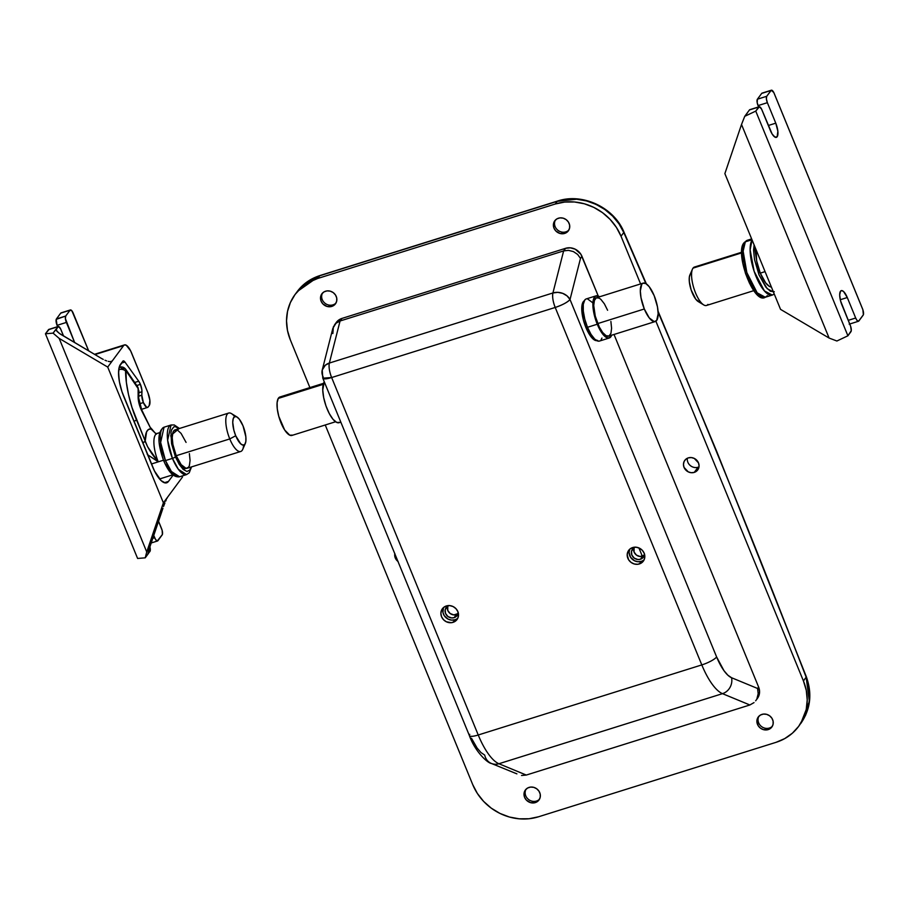 <?xml version="1.0" encoding="UTF-8"?>
<svg xmlns="http://www.w3.org/2000/svg" width="909" height="909" viewBox="0 0 909 909"><rect width="100%" height="100%" fill="white"/><g stroke="black" fill="none" stroke-linecap="round" stroke-linejoin="round"><path stroke-width="1.36" d="M772.377 726.211A8.442 7.692 36.5 0 1 769.332 728.052A8.442 7.692 -143.5 0 0 772.377 726.211M768.185 729.609L769.332 728.052L768.185 729.609L771.866 727.007A8.442 7.692 36.5 0 1 768.185 729.609A8.442 7.692 36.5 0 1 758.72 726.461A8.442 7.692 36.5 0 1 758.276 716.974L756.879 721.28L758.254 725.814L760.503 728.2L763.458 729.643L768.185 729.609M761.947 714.394A8.442 7.692 36.5 0 1 771.411 717.531A8.442 7.692 36.5 0 1 771.855 727.018L773.093 724.246L773.104 721.155L771.889 718.19L769.628 715.803L766.685 714.349L763.48 714.076L760.538 714.997L758.265 716.985A8.442 7.692 36.5 0 1 761.947 714.394M568.875 230.022A8.442 7.692 36.5 0 1 565.83 231.863A8.442 7.692 -143.5 0 0 568.875 230.022M564.682 233.42L565.83 231.863L564.682 233.42L568.364 230.818A8.442 7.692 36.5 0 1 564.682 233.42A8.442 7.692 36.5 0 1 555.217 230.272A8.442 7.692 36.5 0 1 554.774 220.785L553.376 225.091L554.001 228.182L555.763 230.909L559.955 233.454L564.682 233.42M558.444 218.205A8.442 7.692 36.5 0 1 567.909 221.341A8.442 7.692 36.5 0 1 568.352 230.829L569.591 228.057L569.602 224.966L568.386 222.001L566.125 219.614L563.182 218.16L559.978 217.887L557.035 218.808L554.763 220.796A8.442 7.692 36.5 0 1 558.444 218.205M698.998 466.874A8.056 7.34 36.5 0 1 698.055 467.237A8.056 7.34 -143.5 0 0 698.998 466.874M694.237 472.396L698.055 467.237L694.237 472.396L696.771 470.976L698.476 468.669L699.078 465.828L698.487 462.874L694.26 458.409L691.283 457.568L688.283 457.886A8.056 7.34 36.5 0 1 697.317 460.874A8.056 7.34 36.5 0 1 697.737 469.93A8.056 7.34 36.5 0 1 694.237 472.396A8.056 7.34 36.5 0 1 685.216 469.408A8.056 7.34 36.5 0 1 684.795 460.352A8.056 7.34 36.5 0 1 688.283 457.886L685.75 459.306L684.057 461.613L683.454 464.454L684.045 467.408L688.261 471.873L691.249 472.714L694.237 472.396M539.491 799.216A8.442 7.692 36.5 0 1 536.446 801.056A8.442 7.692 -143.5 0 0 539.491 799.216M535.299 802.613L536.446 801.056L535.299 802.613L538.98 800.011A8.442 7.692 36.5 0 1 535.299 802.613A8.442 7.692 36.5 0 1 525.834 799.466A8.442 7.692 36.5 0 1 525.391 789.978L523.993 794.284L524.618 797.375L526.379 800.102L530.572 802.647L535.299 802.613M529.061 787.399A8.442 7.692 36.5 0 1 538.526 790.535A8.442 7.692 36.5 0 1 538.969 800.022L540.207 797.25L540.219 794.159L539.003 791.194L536.742 788.807L533.799 787.353L530.595 787.08L527.652 788.001L525.379 789.989A8.442 7.692 36.5 0 1 529.061 787.399M335.989 303.027A8.442 7.692 36.5 0 1 332.944 304.867A8.442 7.692 -143.5 0 0 335.989 303.027M331.796 306.413L332.944 304.867L331.796 306.413L335.478 303.822A8.442 7.692 36.5 0 1 331.796 306.413A8.442 7.692 36.5 0 1 322.331 303.276A8.442 7.692 36.5 0 1 321.9 293.789L320.491 298.095L321.116 301.186L322.877 303.913L327.07 306.458L331.796 306.413M325.558 291.21A8.442 7.692 36.5 0 1 335.023 294.346A8.442 7.692 36.5 0 1 335.466 303.833L336.705 301.061L336.716 297.97L335.501 295.005L333.239 292.607L330.297 291.164L327.092 290.891L324.149 291.812L321.877 293.8A8.442 7.692 36.5 0 1 325.558 291.21M629.778 549.184L629.096 552.399L630.573 557.274L634.527 560.773L637.902 561.717L641.277 561.364L639.368 563.944A9.09 8.283 36.5 0 1 629.176 560.569A9.09 8.283 36.5 0 1 628.698 550.343A9.09 8.283 36.5 0 1 632.653 547.559L629.789 549.161L627.869 551.763L627.187 554.979L628.664 559.853L631.096 562.421L634.277 563.978L637.709 564.284L640.89 563.285L644.151 559.739L644.822 556.524L644.163 553.195L642.254 550.252L639.391 548.15L636.027 547.207L632.653 547.559A9.09 8.283 36.5 0 1 642.845 550.934A9.09 8.283 36.5 0 1 643.322 561.16A9.09 8.283 36.5 0 1 639.368 563.944L641.277 561.364A9.09 8.283 -143.5 0 0 644.129 559.774M443.467 607.587L442.956 612.484L444.274 615.677L448.217 619.177L451.591 620.12L454.966 619.768L453.057 622.347A9.09 8.283 36.5 0 1 442.865 618.972A9.09 8.283 36.5 0 1 442.388 608.746A9.09 8.283 36.5 0 1 446.342 605.962L443.478 607.564L441.558 610.166L440.888 613.382L441.547 616.711L443.456 619.654L446.308 621.756L451.409 622.688L454.58 621.688L457.841 618.143L458.511 614.927L457.852 611.598L455.943 608.655L453.091 606.553L449.716 605.61L446.342 605.962A9.09 8.283 36.5 0 1 456.534 609.337A9.09 8.283 36.5 0 1 457.011 619.563A9.09 8.283 36.5 0 1 453.057 622.347L454.966 619.768A9.09 8.283 -143.5 0 0 457.829 618.177M597.599 340.398L594.6 340.08L591.055 336.796L585.896 327.49A20.918 7.17 -107.4 0 1 584.271 300.834M623.779 232.522A4151.573 1422.983 -107.4 0 1 645.879 283.585A4151.573 1422.983 -107.4 0 0 623.779 232.522L619.006 223.864L612.621 216.092L604.905 209.547L596.077 204.4L586.566 200.934L576.658 199.219L557.251 201.321L555.251 204.014L564.716 202.059L574.545 201.991L584.373 203.786L593.816 207.4L602.519 212.672L610.144 219.421L616.393 227.375L621.029 236.226L640.595 283.938L621.029 236.226L623.779 232.522A5.193 1.466 -23.5 0 0 623.869 231.875A5.193 1.466 156.5 0 1 623.779 232.522L621.029 236.226A51.961 47.359 36.5 0 0 555.251 204.014L317.718 278.472L555.251 204.014L557.251 201.321C582.01 192.89 613.78 207.843 623.779 232.522M658.059 311.185L716.917 451.921L806.351 676.807C812.407 693.806 810.533 709.395 800.738 723.553L809.362 701.532L806.158 677.216A5.193 0.898 -21.1 0 0 806.34 676.796A5.193 0.898 158.9 0 1 806.158 677.216A4151.573 1422.983 -107.4 0 0 716.769 452.432A4151.573 1422.983 -107.4 0 0 658.127 312.207A4151.573 1422.983 -107.4 0 1 716.769 452.432A5.193 1.182 -22.3 0 0 716.906 451.909A5.193 1.182 157.7 0 1 716.769 452.432A4151.573 1422.983 -107.4 0 1 806.158 677.216L803.42 680.921L806.272 690.329L807.215 699.941L806.238 709.384L803.351 718.292L798.681 726.336L792.398 733.177L784.751 738.585L776.036 742.335L538.492 816.793L529.038 818.748L519.209 818.816L509.381 817.021L499.939 813.407L491.235 808.135L483.611 801.386L477.361 793.443L472.714 784.581L325.24 424.992L472.714 784.581A51.961 47.359 36.5 0 0 538.492 816.793L776.036 742.335A51.961 47.359 36.5 0 0 798.602 726.427L805.579 715.281L808.567 706.248L809.692 696.635L808.885 686.84L806.158 677.216L803.42 680.921L655.9 321.229L803.42 680.921A51.961 47.359 36.5 0 1 798.602 726.427M458.147 612.439A6.749 6.158 36.5 0 1 457.034 615.598A6.749 6.158 36.5 0 1 454.102 617.666L456.329 614.654A6.749 6.158 -143.5 0 0 457.897 613.905M644.458 554.036A6.749 6.158 36.5 0 1 643.345 557.194A6.749 6.158 36.5 0 1 640.413 559.262L642.64 556.251A6.749 6.158 -143.5 0 0 644.197 555.501M633.857 547.843A6.749 6.158 -143.5 0 0 635.766 554.513A6.749 6.158 -143.5 0 0 642.64 556.251L640.413 559.262A6.749 6.158 36.5 0 1 632.846 556.751A6.749 6.158 36.5 0 1 632.482 549.15A6.749 6.158 36.5 0 1 635.175 547.173M447.546 606.246A6.749 6.158 -143.5 0 0 449.455 612.916A6.749 6.158 -143.5 0 0 456.329 614.654L454.102 617.666A6.749 6.158 36.5 0 1 446.535 615.154A6.749 6.158 36.5 0 1 446.183 607.553A6.749 6.158 36.5 0 1 448.864 605.576M295.141 294.38A51.961 47.359 36.5 0 0 290.335 339.886L309.901 387.598L290.335 339.886L287.483 330.478L286.528 320.866L287.517 311.423L290.403 302.515L295.073 294.482L301.345 287.63L308.992 282.222L317.718 278.472L319.707 275.779L557.251 201.321A5.193 1.784 -107.4 0 1 557.615 201.037A5.193 1.784 72.6 0 0 557.251 201.321L319.707 275.779L303.401 284.858L297.209 291.584L319.707 275.779A5.193 1.784 -107.4 0 1 320.093 275.495A5.193 1.784 72.6 0 0 319.707 275.779L317.718 278.472A51.961 47.359 36.5 0 0 295.141 294.38L297.277 291.505C302.845 283.972 310.446 278.643 320.07 275.507L557.615 201.037C582.351 192.64 613.848 207.332 623.881 231.897L646.379 283.903M394.836 553.513L395.267 557.933L398.131 561.58M341.977 318.411L336.319 322.411A12.987 11.84 -143.5 0 1 341.977 318.411L565.546 248.327L341.977 318.411L340.068 320.991L563.637 250.907L552.922 292.971L329.353 363.055A12.987 4.454 72.6 0 0 331.637 377.542L555.206 307.458L701.805 664.911L478.236 734.995A46.768 16.032 72.6 0 0 498.916 763.742L722.485 693.658L749.868 704.975L526.288 775.059L749.868 704.975L754.015 702.6L749.868 704.975L722.485 693.658A46.768 16.032 -107.4 0 1 701.805 664.911L478.236 734.995L331.637 377.542L555.206 307.458A12.987 4.454 -107.4 0 1 552.922 292.971L329.353 363.055L340.068 320.991L341.977 318.411M757.436 698.396L759.572 691.794L758.617 687.045L614.018 334.467L758.617 687.045L757.561 688.465L758.617 687.045A12.987 11.84 -143.5 0 1 757.413 698.419L755.652 700.805M491.314 763.435A12.987 11.737 -67.5 0 0 498.916 763.742L526.288 775.059L521.539 775.468L526.288 775.059L498.916 763.742L722.485 693.658A46.768 16.032 72.6 0 1 701.805 664.911A12.987 2.954 -22.3 0 0 716.622 656.957L723.973 670.672L727.87 675.205L731.563 677.728A33.769 11.578 -107.4 0 1 716.622 656.957A12.987 2.954 157.7 0 1 701.805 664.911L555.206 307.458C552.945 301.606 552.195 296.777 552.922 292.971A12.987 10.669 14.3 0 1 570.023 299.516A12.987 2.954 157.7 0 1 555.206 307.458C562.466 304.981 567.409 302.333 570.023 299.516L716.622 656.957L570.023 299.516L580.499 258.395L577.624 254.418L573.397 251.588L568.489 250.361L573.397 251.588L577.624 254.418L580.499 258.395L570.023 299.516L567.046 295.891L562.751 293.368L557.796 292.346L552.922 292.971L563.637 250.907L568.489 250.361L563.637 250.907L565.546 248.327A12.987 11.84 -143.5 0 1 581.987 256.383L580.499 258.395L581.987 256.383L598.247 296.016L580.828 254.168L575.192 249.18L570.375 247.827L565.546 248.327L563.637 250.907L340.068 320.991L336.012 323.24L340.068 320.991L329.353 363.055L325.308 365.225L322.229 370.043A12.987 10.669 14.3 0 1 329.353 363.055C328.615 366.861 329.376 371.69 331.637 377.542A12.987 2.954 157.7 0 1 322.797 378.178A12.987 2.954 157.7 0 1 323.172 376.894A12.987 10.669 14.3 0 1 322.229 370.043L322.797 378.178L331.637 377.542L478.236 734.995A12.987 2.954 157.7 0 1 469.408 735.665A12.987 2.954 157.7 0 1 469.771 734.347M471.464 738.222L477.111 748.062L481.009 752.584L484.713 755.106A12.987 11.737 112.5 0 0 491.394 763.458L516.903 773.866M731.563 677.728L757.561 688.465L758.186 693.658L756.947 698.623L758.186 693.658L757.561 688.465L731.563 677.728A12.987 11.737 112.5 0 1 722.485 693.658A12.987 11.737 -67.5 0 0 731.563 677.728M596.747 340.636A20.918 7.17 -107.4 0 1 585.896 327.49L583.328 319.752L581.749 308.753L582.442 303.447L584.442 300.743M564.546 250.532L565.557 250.566M498.916 763.742A12.987 11.737 112.5 0 1 491.394 763.458C487.44 763.094 474.964 751.379 469.396 735.62A12.987 2.954 -22.3 0 0 478.236 734.995A46.768 16.032 -107.4 0 0 498.916 763.742M332.853 333.535L333.364 326.842L336.012 323.24L332.842 328.354L322.229 370.043M447.785 605.61L447.773 610.462L450.182 613.53L453.818 614.916L458.454 613.461M644.765 555.058L640.129 556.513L636.493 555.126L634.084 552.058L634.096 547.207M443.478 607.553A9.09 8.283 -143.5 0 0 445.353 617.052A9.09 8.283 -143.5 0 0 454.966 619.768L456.488 619.109M458.159 612.155L457.045 615.586L454.102 617.666L451.591 617.927L447.955 616.529L445.558 613.473L445.183 609.769L446.989 606.678L449.114 605.485M629.789 549.15A9.09 8.283 -143.5 0 0 631.653 558.649A9.09 8.283 -143.5 0 0 641.277 561.364L642.799 560.705M644.47 553.751L643.356 557.183L640.413 559.262L637.902 559.524L634.266 558.126L631.857 555.069L631.494 551.365L633.289 548.275L635.425 547.082M397.96 561.444A8.056 7.34 36.5 0 1 394.79 553.717M322.525 293.05A8.442 7.692 -143.5 0 0 323.82 302.14A8.442 7.692 -143.5 0 0 332.944 304.867A8.442 7.692 36.5 0 1 323.82 302.14A8.442 7.692 36.5 0 1 322.525 293.05M526.027 789.239A8.442 7.692 -143.5 0 0 527.322 798.329A8.442 7.692 -143.5 0 0 536.446 801.056A8.442 7.692 36.5 0 1 527.322 798.329A8.442 7.692 36.5 0 1 526.027 789.239M687.352 458.25A8.056 7.34 -143.5 0 0 690.295 465.556A8.056 7.34 -143.5 0 0 698.055 467.237A8.056 7.34 36.5 0 1 690.295 465.556A8.056 7.34 36.5 0 1 687.352 458.25M555.41 220.046A8.442 7.692 -143.5 0 0 556.706 229.136A8.442 7.692 -143.5 0 0 565.83 231.863A8.442 7.692 36.5 0 1 556.706 229.136A8.442 7.692 36.5 0 1 555.41 220.046M758.913 716.235A8.442 7.692 -143.5 0 0 760.208 725.325A8.442 7.692 -143.5 0 0 769.332 728.052A8.442 7.692 36.5 0 1 760.208 725.325A8.442 7.692 36.5 0 1 758.913 716.235M642.356 556.331L638.913 547.934L642.356 556.331M339.796 422.367L336.728 422.424L333.024 419.322L329.251 413.515L325.967 405.903L323.684 397.631L322.74 389.972L324.286 381.814A22.077 7.567 72.6 0 0 324.104 382.087L324.104 382.087A22.077 7.567 72.6 0 0 326.342 406.925A22.077 7.567 72.6 0 0 339.125 422.685L340.83 422.151M323.524 383.325L279.915 396.994A20.134 6.897 72.6 0 0 278.268 398.415L323.229 384.325L278.268 398.415A20.134 6.897 72.6 0 0 280.302 421.06A20.134 6.897 72.6 0 0 291.959 435.422L335.569 421.753M280.597 396.892L278.268 398.415L277.109 402.653L277.29 408.948L278.79 416.356L284.653 429.98L289.778 435.184L292.573 435.127M596.054 295.857L586.282 298.913A22.077 7.567 72.6 0 0 587.475 327.297L597.258 324.229A22.077 7.567 -107.4 0 1 596.054 295.857A22.077 7.567 -107.4 0 1 599.61 296.777L595.713 295.982L593.611 298.834L593.054 301.345L593.634 311.946L597.258 324.229L587.475 327.297L591.009 334.353L594.827 339.227L598.349 341.17L599.826 340.932M585.862 327.399L587.339 326.945L585.862 327.399M643.22 283.108L596.645 297.709A20.134 6.897 72.6 0 0 597.736 323.581L644.311 308.98A20.134 6.897 -107.4 0 1 643.22 283.108A20.134 6.897 -107.4 0 1 654.173 295.664A20.134 6.897 -107.4 0 1 655.264 321.536A20.134 6.897 -107.4 0 1 644.311 308.98L597.736 323.581A20.134 6.897 72.6 0 0 608.689 336.137L655.264 321.536M654.173 295.664L657.468 306.867L658.161 313.707L656.684 320.468L654.23 321.627L649.276 317.934L644.311 308.98L641.015 297.788L640.322 290.937L641.799 284.187L642.902 283.233L645.799 283.54L649.208 286.71L654.173 295.664M601.042 339.886L601.94 338.08M592.85 302.867L587.419 298.811M585.941 299.05L584.726 300.095L583.271 304.401L583.294 311.083L584.771 319.127L587.475 327.297A22.077 7.567 72.6 0 0 599.486 341.057L609.269 338A22.077 7.567 -107.4 0 1 597.258 324.229L600.792 331.285L604.61 336.16L608.132 338.103L610.825 336.819L611.723 335.012M611.655 335.205A22.077 7.567 -107.4 0 1 609.269 338M607.598 310.264L604.371 303.833L600.894 299.391L599.213 298.141L596.327 297.834L594.406 300.436L593.736 305.538L595.27 316.139L599.281 326.99L602.701 332.535L606.11 335.705L608.996 336.012L610.928 333.41L611.587 328.308L610.893 321.468M761.981 93.161L771.014 90.48L766.719 96.286L757.402 99.206L757.197 102.717L758.595 106.921L758.049 105.603L767.366 102.683L775.775 123.158A11.044 3.784 -107.4 0 1 776.366 137.35A11.044 3.784 -107.4 0 1 770.366 130.464L761.56 109.103L759.401 106.728L755.754 111.103L744.744 116.318L749.459 109.944L744.744 116.318L741.517 124.488L829.11 338.057L780.547 309.367L724.871 173.619L741.517 124.488L724.871 173.619L780.547 309.367L829.11 338.057L836.894 341.011L847.904 335.796L851.267 330.694L850.631 326.263L841.882 304.833A11.044 3.784 -107.4 0 1 841.279 290.641A11.044 3.784 -107.4 0 1 847.279 297.527L855.687 318.014L848.233 320.343L855.687 318.014L856.96 320.32L858.585 321.218L863.38 314.741L862.868 309.719L773.809 92.559L771.298 90.241L766.719 96.286L757.402 99.206L761.697 93.4L757.402 99.206A5.193 1.784 72.6 0 0 758.049 105.603L767.366 102.683L775.775 123.158L768.321 125.499L775.775 123.158L777.865 131.26L777.15 136.759L774.957 137.111L772.127 133.998L761.969 109.989A5.193 1.784 -107.4 0 0 759.14 106.751L749.823 109.671A5.193 1.784 72.6 0 0 749.459 109.944L758.776 107.023L755.754 111.103L847.904 335.796L850.926 331.717A5.193 1.784 -107.4 0 0 850.279 325.32L840.518 300.754L839.689 294.936L840.495 291.232L841.848 290.596L843.609 291.562L847.279 297.527L840.28 299.731L847.279 297.527L855.687 318.014A5.193 1.784 -107.4 0 0 858.505 321.252L849.188 324.172M750.095 109.648L758.776 107.023A5.193 1.784 -107.4 0 1 759.14 106.751M858.505 321.252A5.193 1.784 -107.4 0 0 858.869 320.968L863.164 315.173A5.193 1.784 -107.4 0 0 862.516 308.776L774.207 93.445A5.193 1.784 -107.4 0 0 771.377 90.207L762.06 93.127A5.193 1.784 72.6 0 0 761.697 93.4L771.014 90.48A5.193 1.784 -107.4 0 1 771.377 90.207M766.719 96.286L766.389 98.865L767.366 102.683A5.193 1.784 -107.4 0 1 766.719 96.286M747.414 112.773L747.039 113.5M836.894 341.011L829.11 338.057L741.517 124.488L744.744 116.318L755.754 111.103L847.904 335.796L836.894 341.011M767.412 295.652L765.31 297.254C753.743 305.072 734.256 251.986 744.198 242.623A2.602 2.363 36.5 0 1 745.335 241.828L747.437 240.237A29.872 10.238 72.6 0 0 745.335 241.828L751.993 239.737L745.335 241.828A29.872 10.238 72.6 0 0 747.766 275.268A29.872 10.238 72.6 0 0 765.31 297.254L757.197 292.857L746.834 272.564L743.13 251.134L745.335 241.828A2.602 2.363 -143.5 0 0 744.187 242.635L747.437 240.237L751.652 238.908M741.699 252.236L694.453 267.053A20.134 6.897 72.6 0 0 693.033 268.121A20.134 6.897 -107.4 0 1 696.226 267.121M707.918 304.401A20.134 6.897 -107.4 0 1 703.68 304.901A20.134 6.897 -107.4 0 1 693.897 288.323A20.134 6.897 -107.4 0 1 692.465 269.132A20.134 6.897 -107.4 0 1 693.033 268.121L741.687 252.872L693.033 268.121A20.134 6.897 72.6 0 0 694.681 290.653A20.134 6.897 72.6 0 0 706.498 305.469L753.743 290.664M760.276 273.132L765.071 271.621L760.276 273.132A22.077 7.567 72.6 0 0 771.377 287.017L769.469 286.426L765.719 282.949L760.276 273.132A22.077 7.567 72.6 0 1 756.129 249.85L756.652 260.838L760.276 273.132M774.263 291.687L770.355 291.266L765.73 286.983L759.004 274.848L754.538 259.667L753.595 250.395L754.106 244.907L759.004 274.848L767.207 288.698L773.4 291.959M774.15 293.777A29.872 10.238 -107.4 0 1 772.298 295.061A29.872 10.238 -107.4 0 1 754.913 273.529A29.872 10.238 -107.4 0 1 752.084 239.976L750.118 249.805L754.118 271.268L764.378 290.891L772.298 295.061L765.31 297.254M742.858 247.134L741.949 254.054L742.892 263.326L745.528 273.529L749.459 283.119M751.732 287.21L754.084 290.63M756.447 293.232L758.708 294.914M692.465 269.132L689.874 275.007A14.942 5.124 72.6 0 0 690.931 289.255A14.942 5.124 72.6 0 0 698.192 301.549L703.68 304.901M690.295 274.268L689.317 277.177L689.329 281.699L691.158 289.948L695.839 299.311L699.521 302.049M179.084 428.696L175.346 426.639L173.789 426.889L171.551 429.912L170.972 432.559L171.585 443.785L175.414 456.795A2.602 0.591 157.7 0 1 172.449 458.386L178.38 469.317L186.584 474.578A25.975 8.908 -107.4 0 1 172.449 458.386L165.472 460.579L160.643 442.444L164.052 427.196A25.975 8.908 72.6 0 0 165.472 460.579A2.602 0.591 157.7 0 1 163.7 460.715A2.602 0.591 157.7 0 1 163.779 460.443A2.602 0.591 -22.3 0 0 163.7 460.715A2.602 0.591 -22.3 0 0 165.472 460.579L172.449 458.386A25.975 8.908 -107.4 0 1 171.04 425.003L167.631 440.251L172.449 458.386A2.602 0.591 -22.3 0 0 175.414 456.795L170.778 435.57L179.005 428.628M147.303 454.511L158.268 461.84C151.814 454.375 147.463 447.489 145.201 441.183A28.577 9.794 -107.4 0 1 151.008 428.991A5.193 2.182 -27.1 0 0 150.974 428.082L155.553 433.513L157.075 433.468A22.077 7.567 72.6 0 0 158.268 461.84L147.633 446.819L136.407 419.731A54.563 18.703 -107.4 0 1 125.578 371.133L126.215 370.94L138.123 388.552L125.976 370.679L126.362 382.303L128.521 394.608L131.941 407.334L145.201 441.183L146.599 431.798L148.485 429.48L151.008 428.991L139.588 405.494L138.145 397.926L138.123 388.552A5.193 1.182 -22.3 0 0 138.259 388.029A5.193 1.182 157.7 0 1 138.123 388.552L138.373 389.779A5.193 3.511 2.1 0 1 138.907 391.484M228.682 413.061L175.119 429.843A20.134 6.897 72.6 0 0 176.21 455.716L229.772 438.933A20.134 6.897 -107.4 0 1 228.682 413.061A20.134 6.897 -107.4 0 1 234.658 416.652L233.238 418.572L232.738 422.367L233.874 430.23L235.704 435.752A14.942 5.124 -107.4 0 1 232.784 421.117A14.942 5.124 -107.4 0 1 236.988 416.981A14.942 5.124 -107.4 0 1 243.021 425.867L239.34 419.219L236.806 416.879L234.658 416.652M236.988 416.981L231.5 413.629A20.134 6.897 72.6 0 0 225.83 419.208A20.134 6.897 72.6 0 0 229.772 438.933L235.704 435.752L240.68 443.819L243.067 445.137L244.885 444.274L245.862 441.354L245.85 436.831L243.021 425.867A14.942 5.124 -107.4 0 1 245.305 443.524A14.942 5.124 -107.4 0 1 235.704 435.752L229.772 438.933A20.134 6.897 72.6 0 0 242.714 449.41L245.305 443.524M147.656 454.795L158.268 461.84L163.495 460.204L151.417 463.988L158.268 461.84A22.077 7.567 72.6 0 1 156.632 433.65M119.193 367.236L119.556 367.122A6.499 2.227 72.6 0 0 119.147 367.406A6.499 2.227 -107.4 0 1 119.556 367.122A6.499 2.227 -107.4 0 1 121.806 368.724A5.193 3.227 145.8 0 1 125.862 369.486A5.193 3.227 145.8 0 1 126.215 370.94A5.193 3.227 -34.2 0 0 125.828 369.44M119.545 382.519A59.755 20.487 -107.4 0 1 118.636 370.724A59.755 20.487 72.6 0 0 119.545 382.519M189.379 453.602L190.061 460.443L189.402 465.556L188.583 467.203L186.129 468.374L181.175 464.681L176.21 455.716A20.134 6.897 72.6 0 0 187.163 468.271L240.726 451.478A20.134 6.897 -107.4 0 1 229.772 438.933L176.21 455.716L172.915 444.524L172.221 437.683L172.88 432.57L173.699 430.923L176.153 429.752M243.589 445.126A20.134 6.897 -107.4 0 1 240.726 451.478M175.414 456.795L179.164 464.272L183.209 469.43L186.936 471.487L189.776 470.123L191.049 467.056L182.97 469.214L175.414 456.795M177.698 430.275L181.107 433.445L186.072 442.399M165.472 460.579A25.975 8.908 72.6 0 0 179.596 476.771L171.392 471.498L165.472 460.579M183.345 466.976L183.22 469.442M162.2 456.193L159.336 443.285M159.132 439.49L160.859 431.65M173.505 474.521L169.54 470.851L165.574 464.408M137.475 386.564A5.193 3.227 145.8 0 1 137.861 388.063A5.193 3.227 -34.2 0 0 137.498 386.609L138.907 391.438A5.193 3.511 -177.9 0 0 138.373 389.779L138.134 396.324A12.987 4.454 72.6 0 0 141.815 411.027L151.008 428.991L156.45 434.138M145.201 441.183L142.781 442.91A5.193 1.182 -22.3 0 0 145.201 441.183M136.407 419.731A5.193 1.182 157.7 0 1 133.975 421.458A5.193 1.182 -22.3 0 0 136.407 419.731M125.578 371.133A5.193 3.25 179.6 0 0 118.738 369.645A5.193 3.25 -0.4 0 1 125.578 371.133M138.668 398.017A5.193 3.511 -177.9 0 0 138.134 396.324A5.193 3.511 2.1 0 1 138.668 397.972L138.907 391.438M138.668 397.972L141.781 410.118A5.193 2.182 152.9 0 1 141.815 411.027A5.193 2.182 -27.1 0 0 141.759 410.095M141.781 410.118L151.008 428.991L155.712 433.559M160.382 439.604L159.723 439.229M140.418 384.371A7.795 2.67 -107.4 0 1 141.963 391.745L138.861 392.711L141.963 391.745L141.827 395.199L138.736 396.165L141.827 395.199L143.372 402.573A7.795 2.67 -107.4 0 1 141.827 395.199L141.895 390.097L140.418 384.371L136.759 385.518L140.418 384.371A7.795 2.67 -107.4 0 0 138.725 381.212L134.691 382.473L138.725 381.212L140.418 384.371M139.441 403.801L143.372 402.573L139.441 403.801M49.109 329.388L45.45 333.773L48.472 329.683L57.79 326.763A5.193 1.784 -107.4 0 1 58.153 326.49A5.193 1.784 -107.4 0 1 60.983 329.728L63.573 336.046L60.573 328.853L58.415 326.467L53.074 333.137L45.45 333.773L137.6 558.456L145.224 557.831L150.144 551.036L149.644 546.002M153.735 535.412L155.53 539.412L157.257 541.014L162.393 534.492L162.166 530.436L158.541 521.221L161.529 528.515A5.193 1.784 -107.4 0 1 162.177 534.912L157.893 540.719A5.193 1.784 -107.4 0 1 157.518 540.991A5.193 1.784 -107.4 0 1 154.7 537.753L152.735 538.367L154.7 537.753L153.735 535.412M88.684 350.885L71.936 310.878L70.027 310.219L65.732 316.025L65.403 318.616L74.663 342.602L66.38 322.422A5.193 1.784 -107.4 0 1 65.732 316.025L56.426 318.945L60.71 313.139L70.027 310.219L65.732 316.025L56.21 319.366L57.074 325.342L66.38 322.422L57.074 325.342L57.608 326.661L57.074 325.342A5.193 1.784 72.6 0 1 56.426 318.945L60.71 313.139L70.027 310.219A5.193 1.784 -107.4 0 1 70.391 309.946A5.193 1.784 -107.4 0 1 73.22 313.185L88.684 350.885M149.883 546.798A5.193 1.784 -107.4 0 1 149.94 551.456L147.883 553.945L148.485 551.07L162.938 508.256L149.292 548.513L148.19 553.82L145.224 557.831L146.747 551.956L163.393 502.825L107.716 367.077L112.171 361.055L110.25 361.668L112.171 361.055L123.624 345.59A12.987 4.454 -107.4 0 1 124.533 344.897A12.987 4.454 -107.4 0 1 131.6 352.999L147.917 392.79A10.397 3.556 -107.4 0 1 149.212 405.584L149.894 400.414L147.917 392.79L130.601 350.794L126.192 345.17L124.328 344.977L94.934 354.578L123.624 345.59L107.716 367.077L59.165 338.387L107.716 367.077L163.393 502.825L146.747 551.956L59.165 338.387L53.074 333.137L56.04 329.126L56.915 331.274L56.04 329.126L57.165 331.546L60.369 334.114L101.501 358.464L59.142 333.251L56.074 330.103L57.79 326.763L48.472 329.683A5.193 1.784 72.6 0 1 48.836 329.41L58.153 326.49M182.482 477.043L182.05 475.998L182.482 477.043L167.847 496.814L182.482 477.043M61.346 312.844L60.71 313.139A5.193 1.784 72.6 0 1 61.085 312.866L70.391 309.946M164.336 482.724L168.46 481.429L173.142 475.112L168.46 481.429A25.975 8.908 -107.4 0 1 166.631 482.815A25.975 8.908 -107.4 0 1 152.507 466.624L123.704 396.404A25.975 8.908 -107.4 0 1 120.465 364.407L122.863 361.168A5.193 1.784 -107.4 0 1 123.226 360.896A5.193 1.784 -107.4 0 1 124.919 362.021L121.42 363.123L124.919 362.021L138.725 381.212L124.919 362.021L123.249 360.884L119.409 366.532L118.545 373.122L119.443 381.95L121.954 391.677L154.496 471.021L161.154 480.656L165.302 482.94L168.46 481.429L164.336 482.724M149.212 405.584L148.156 407.016A7.795 2.67 -107.4 0 1 147.61 407.425A7.795 2.67 -107.4 0 1 143.372 402.573L146.61 407.255L147.735 407.38L149.212 405.584M167.415 497.484L166.892 498.473L167.415 497.484M166.279 499.734L165.62 501.234L166.279 499.734M164.927 502.893L164.234 504.665L164.927 502.893M163.563 506.472L164.234 504.665L163.563 506.472M103.251 359.419L101.501 358.464L103.251 359.419M106.694 360.907L105.001 360.248L106.694 360.907M109.637 361.623L108.262 361.362L109.637 361.623M111.637 361.464L110.773 361.657M163.393 502.825L167.847 496.814L163.393 502.825M146.747 551.956L145.224 557.831L137.6 558.456L45.45 333.773L53.074 333.137L59.165 338.387L146.747 551.956M56.074 330.103L56.04 329.126M322.797 378.178L469.396 735.62M334.501 324.877L336.341 322.388M774.252 294.016L772.298 295.061M191.526 466.908L189.231 472.794L186.584 474.578L179.596 476.771C173.926 477.702 168.631 472.339 163.7 460.704C157.223 442.672 157.348 431.491 164.052 427.196L171.04 425.003L174.233 424.957L179.482 428.48M157.075 433.468L159.564 432.684M159.552 478.975L172.778 474.828M137.498 386.609L125.862 369.486C124.192 367.281 122.101 366.497 119.556 367.122M147.61 407.425L141.406 409.368M124.522 344.897L94.491 354.317M157.518 540.991L151.167 542.98"/></g></svg>

